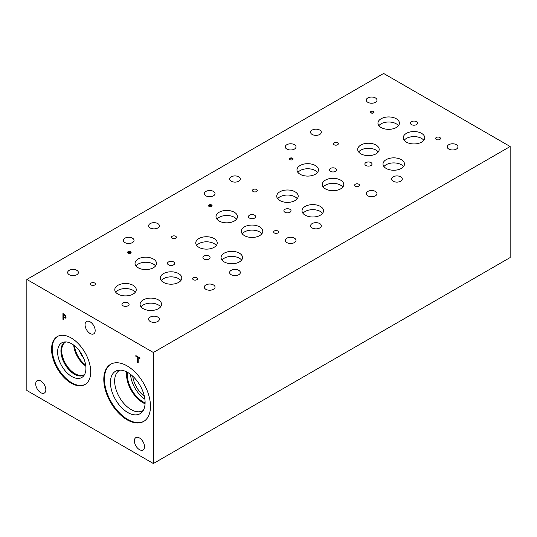 <?xml version="1.0" encoding="UTF-8"?>
<svg xmlns="http://www.w3.org/2000/svg" width="537" height="537" viewBox="0 0 537 537"><rect width="100%" height="100%" fill="white"/><g stroke="black" fill="none" stroke-linecap="round" stroke-linejoin="round"><path stroke-width="0.81" d="M137.539 362.408L137.539 357.253L135.841 356.273L135.841 355.581L139.909 357.931L139.909 358.622L138.21 357.642L138.21 362.797L137.539 362.408L137.566 357.233L135.868 356.253L135.868 355.601M138.21 362.757L137.566 362.388M138.21 357.642L139.909 358.588M63.621 314.561L63.621 316.89L65.165 317.427L65.447 316.729L65.084 315.628L63.655 314.541L65.118 315.608L65.192 317.407M65.548 315.367L66.152 317.112L65.709 318.152L63.621 317.555L63.621 319.73L62.95 319.347L62.95 313.501L65.548 315.367M62.95 319.347L62.983 313.521M63.621 319.696L62.983 319.327M63.621 317.555L65.742 318.132M26.85 279.448L26.85 390.486L153.374 463.532L153.374 352.5L510.15 146.514L383.626 73.468L26.85 279.448L153.374 352.5M144.507 446.724A7.156 4.135 60 0 1 143.023 449.999A7.156 4.135 60 0 1 137.512 448.086A7.156 4.135 60 0 1 134.384 440.884A7.156 4.135 60 0 1 135.868 437.608A7.156 4.135 60 0 1 141.385 439.521A7.156 4.135 60 0 1 144.507 446.724M95.17 330.584A7.156 4.135 60 0 1 93.693 333.86A7.156 4.135 60 0 1 88.175 331.94A7.156 4.135 60 0 1 85.054 324.737A7.156 4.135 60 0 1 86.531 321.462A7.156 4.135 60 0 1 92.049 323.381A7.156 4.135 60 0 1 95.17 330.584M45.84 389.761A7.156 4.135 60 0 1 44.356 393.037A7.156 4.135 60 0 1 38.839 391.117A7.156 4.135 60 0 1 35.717 383.915A7.156 4.135 60 0 1 37.201 380.639A7.156 4.135 60 0 1 42.712 382.559A7.156 4.135 60 0 1 45.84 389.761M90.719 371.839A27.682 15.982 60 0 1 84.987 384.519A27.682 15.982 60 0 1 63.655 377.102A27.682 15.982 60 0 1 51.565 349.238A27.682 15.982 60 0 1 57.305 336.565A27.682 15.982 60 0 1 78.637 343.982A27.682 15.982 60 0 1 90.719 371.839M150.481 406.341A33.012 19.057 60 0 1 143.641 421.458A33.012 19.057 60 0 1 118.207 412.611A33.012 19.057 60 0 1 103.795 379.391A33.012 19.057 60 0 1 110.635 364.281A33.012 19.057 60 0 1 136.069 373.128A33.012 19.057 60 0 1 150.481 406.341M153.374 463.532L510.15 257.552L510.15 146.514M144.386 396.407A20.124 11.619 60 0 1 132.699 376.162M130.531 374.336A22.104 12.76 -120 0 0 144.883 399.192M126.638 371.873A23.259 13.432 -120 0 0 126.497 374.242A23.259 13.432 -120 0 0 145.071 403.797M127.47 372.316A22.104 12.76 -120 0 0 127.323 374.719A22.104 12.76 -120 0 0 145.104 402.857M143.305 410.362A23.259 13.432 60 0 1 142.728 410.724A23.259 13.432 60 0 1 124.806 404.495A23.259 13.432 60 0 1 114.65 381.082A23.259 13.432 60 0 1 119.469 370.436A23.259 13.432 60 0 1 120.073 370.121M115.509 371.268A24.521 14.157 -120 0 0 110.434 382.492A24.521 14.157 -120 0 0 121.134 407.16A24.521 14.157 -120 0 0 140.029 413.738A24.521 14.157 -120 0 0 140.023 385.425A24.521 14.157 -120 0 0 115.502 371.268A24.521 14.157 -120 0 0 110.427 382.498A24.521 14.157 -120 0 0 121.127 407.174A24.521 14.157 -120 0 0 140.023 413.738M110.951 364.106A33.012 19.057 -120 0 0 104.426 379.028A33.012 19.057 -120 0 0 118.63 412.033A33.012 19.057 -120 0 0 143.956 421.27M79.456 350.896A17.62 10.176 -120 0 0 83.651 358.166M73.717 345.116A18.795 10.854 -120 0 0 85.786 366.026M74.562 345.774A17.62 10.176 -120 0 0 85.645 364.965M84.611 374.464A18.795 10.854 60 0 1 84.383 374.598A18.795 10.854 60 0 1 69.904 369.563A18.795 10.854 60 0 1 61.695 350.648A18.795 10.854 60 0 1 65.588 342.042A18.795 10.854 60 0 1 65.823 341.915M65.433 341.908A19.017 10.982 -120 0 0 60.95 350.896A19.017 10.982 -120 0 0 69.602 370.402A19.017 10.982 -120 0 0 84.423 374.799A19.023 10.982 60 0 1 83.893 375.141A19.023 10.982 60 0 1 69.233 370.047A19.023 10.982 60 0 1 60.929 350.903A19.023 10.982 60 0 1 64.87 342.197A19.023 10.982 -120 0 0 60.943 350.896A19.023 10.982 -120 0 0 69.239 370.04A19.023 10.982 -120 0 0 83.9 375.141M64.87 342.197A19.023 10.982 60 0 1 65.427 341.908M61.768 342.848A20.01 11.552 -120 0 0 57.62 352.01A20.01 11.552 -120 0 0 66.36 372.141A20.01 11.552 -120 0 0 81.778 377.504A20.01 11.552 -120 0 0 81.778 354.4A20.01 11.552 -120 0 0 61.768 342.848A20.01 11.552 -120 0 0 57.627 352.003A20.01 11.552 -120 0 0 66.353 372.148A20.01 11.552 -120 0 0 81.778 377.511M57.62 336.39A27.682 15.982 -120 0 0 52.196 348.875A27.682 15.982 -120 0 0 64.078 376.518A27.682 15.982 -120 0 0 85.296 384.331M196.844 277.73A2.45 1.416 180 0 1 197.562 278.723A2.45 1.416 180 0 1 196.052 280.032A2.45 1.416 180 0 1 193.387 279.723A2.45 1.416 180 0 1 192.669 278.723A2.45 1.416 180 0 1 194.179 277.421A2.45 1.416 180 0 1 196.844 277.73M277.824 230.977A2.45 1.416 180 0 1 278.542 231.977A2.45 1.416 180 0 1 277.025 233.28A2.45 1.416 180 0 1 274.36 232.977A2.45 1.416 180 0 1 273.642 231.977A2.45 1.416 180 0 1 275.152 230.668A2.45 1.416 180 0 1 277.824 230.977M358.797 184.225A2.45 1.416 180 0 1 359.515 185.225A2.45 1.416 180 0 1 358.004 186.534A2.45 1.416 180 0 1 355.333 186.225A2.45 1.416 180 0 1 354.621 185.225A2.45 1.416 180 0 1 356.132 183.916A2.45 1.416 180 0 1 358.797 184.225M256.626 189.521A2.45 1.416 180 0 1 257.344 190.521A2.45 1.416 180 0 1 255.834 191.823A2.45 1.416 180 0 1 253.169 191.521A2.45 1.416 180 0 1 252.45 190.521A2.45 1.416 180 0 1 253.961 189.212A2.45 1.416 180 0 1 256.626 189.521M175.653 236.273A2.45 1.416 180 0 1 176.371 237.267A2.45 1.416 180 0 1 174.861 238.576A2.45 1.416 180 0 1 172.189 238.267A2.45 1.416 180 0 1 171.471 237.267A2.45 1.416 180 0 1 172.981 235.965A2.45 1.416 180 0 1 175.653 236.273M94.68 283.019A2.45 1.416 180 0 1 95.391 284.019A2.45 1.416 180 0 1 93.881 285.328A2.45 1.416 180 0 1 91.216 285.019A2.45 1.416 180 0 1 90.498 284.019A2.45 1.416 180 0 1 92.008 282.717A2.45 1.416 180 0 1 94.68 283.019M173.599 261.928A3.578 2.067 180 0 1 174.646 263.392A3.578 2.067 180 0 1 172.437 265.298A3.578 2.067 180 0 1 168.537 264.855A3.578 2.067 180 0 1 167.49 263.392A3.578 2.067 180 0 1 169.699 261.485A3.578 2.067 180 0 1 173.599 261.928M254.572 215.183A3.578 2.067 180 0 1 255.619 216.639A3.578 2.067 180 0 1 253.41 218.552A3.578 2.067 180 0 1 249.51 218.103A3.578 2.067 180 0 1 248.463 216.639A3.578 2.067 180 0 1 250.672 214.733A3.578 2.067 180 0 1 254.572 215.183M335.544 168.43A3.578 2.067 180 0 1 336.598 169.893A3.578 2.067 180 0 1 334.383 171.8A3.578 2.067 180 0 1 330.483 171.35A3.578 2.067 180 0 1 329.436 169.893A3.578 2.067 180 0 1 331.644 167.98A3.578 2.067 180 0 1 335.544 168.43M290 209.336A3.578 2.067 180 0 1 291.047 210.799A3.578 2.067 180 0 1 288.839 212.706A3.578 2.067 180 0 1 284.939 212.256A3.578 2.067 180 0 1 283.892 210.799A3.578 2.067 180 0 1 286.1 208.886A3.578 2.067 180 0 1 290 209.336M209.021 256.089A3.578 2.067 180 0 1 210.074 257.545A3.578 2.067 180 0 1 207.866 259.458A3.578 2.067 180 0 1 203.966 259.009A3.578 2.067 180 0 1 202.912 257.545A3.578 2.067 180 0 1 205.121 255.639A3.578 2.067 180 0 1 209.021 256.089M128.048 302.834A3.578 2.067 180 0 1 129.095 304.298A3.578 2.067 180 0 1 126.886 306.204A3.578 2.067 180 0 1 122.986 305.761A3.578 2.067 180 0 1 121.939 304.298A3.578 2.067 180 0 1 124.148 302.391A3.578 2.067 180 0 1 128.048 302.834M76.825 270.326A5.37 3.101 180 0 1 78.395 272.521A5.37 3.101 180 0 1 75.079 275.38A5.37 3.101 180 0 1 69.233 274.709A5.37 3.101 180 0 1 67.655 272.521A5.37 3.101 180 0 1 70.971 269.655A5.37 3.101 180 0 1 76.825 270.326M213.464 284.939A5.37 3.101 180 0 1 215.042 287.127A5.37 3.101 180 0 1 211.726 289.993A5.37 3.101 180 0 1 205.879 289.322A5.37 3.101 180 0 1 204.302 287.127A5.37 3.101 180 0 1 207.618 284.268A5.37 3.101 180 0 1 213.464 284.939M157.797 223.58A5.37 3.101 180 0 1 159.368 225.768A5.37 3.101 180 0 1 156.052 228.634A5.37 3.101 180 0 1 150.206 227.963A5.37 3.101 180 0 1 148.635 225.768A5.37 3.101 180 0 1 151.944 222.909A5.37 3.101 180 0 1 157.797 223.58M294.444 238.186A5.37 3.101 180 0 1 296.015 240.381A5.37 3.101 180 0 1 292.699 243.241A5.37 3.101 180 0 1 286.852 242.57A5.37 3.101 180 0 1 285.281 240.381A5.37 3.101 180 0 1 288.591 237.515A5.37 3.101 180 0 1 294.444 238.186M238.77 176.827A5.37 3.101 180 0 1 240.341 179.016A5.37 3.101 180 0 1 237.032 181.882A5.37 3.101 180 0 1 231.178 181.211A5.37 3.101 180 0 1 229.608 179.016A5.37 3.101 180 0 1 232.924 176.156A5.37 3.101 180 0 1 238.77 176.827M375.417 191.434A5.37 3.101 180 0 1 376.987 193.629A5.37 3.101 180 0 1 373.678 196.488A5.37 3.101 180 0 1 367.825 195.817A5.37 3.101 180 0 1 366.254 193.629A5.37 3.101 180 0 1 369.57 190.763A5.37 3.101 180 0 1 375.417 191.434M319.75 223.58A5.37 3.101 180 0 1 321.321 225.768A5.37 3.101 180 0 1 318.005 228.634A5.37 3.101 180 0 1 312.158 227.963A5.37 3.101 180 0 1 310.581 225.768A5.37 3.101 180 0 1 313.897 222.909A5.37 3.101 180 0 1 319.75 223.58M294.444 144.688A5.37 3.101 180 0 1 296.015 146.876A5.37 3.101 180 0 1 292.699 149.742A5.37 3.101 180 0 1 286.852 149.071A5.37 3.101 180 0 1 285.281 146.876A5.37 3.101 180 0 1 288.591 144.017A5.37 3.101 180 0 1 294.444 144.688M238.77 270.326A5.37 3.101 180 0 1 240.341 272.521A5.37 3.101 180 0 1 237.032 275.38A5.37 3.101 180 0 1 231.178 274.709A5.37 3.101 180 0 1 229.608 272.521A5.37 3.101 180 0 1 232.924 269.655A5.37 3.101 180 0 1 238.77 270.326M213.464 191.434A5.37 3.101 180 0 1 215.042 193.629A5.37 3.101 180 0 1 211.726 196.488A5.37 3.101 180 0 1 205.879 195.817A5.37 3.101 180 0 1 204.302 193.629A5.37 3.101 180 0 1 207.618 190.763A5.37 3.101 180 0 1 213.464 191.434M157.797 317.078A5.37 3.101 180 0 1 159.368 319.273A5.37 3.101 180 0 1 156.052 322.133A5.37 3.101 180 0 1 150.206 321.462A5.37 3.101 180 0 1 148.635 319.273A5.37 3.101 180 0 1 151.944 316.407A5.37 3.101 180 0 1 157.797 317.078M132.491 238.186A5.37 3.101 180 0 1 134.062 240.381A5.37 3.101 180 0 1 130.753 243.241A5.37 3.101 180 0 1 124.899 242.57A5.37 3.101 180 0 1 123.329 240.381A5.37 3.101 180 0 1 126.645 237.515A5.37 3.101 180 0 1 132.491 238.186M211.934 206.101A1.792 1.034 0 0 0 211.565 205.792A1.792 1.034 0 0 0 208.665 206.101M211.565 204.946A1.792 1.034 180 0 1 212.088 205.678A1.792 1.034 180 0 1 210.981 206.631A1.792 1.034 180 0 1 209.034 206.409A1.792 1.034 180 0 1 208.51 205.678A1.792 1.034 180 0 1 209.611 204.725A1.792 1.034 180 0 1 211.565 204.946M373.88 112.595A1.792 1.034 0 0 0 373.517 112.287A1.792 1.034 0 0 0 370.617 112.595M373.517 111.448A1.792 1.034 180 0 1 374.041 112.179A1.792 1.034 180 0 1 372.933 113.132A1.792 1.034 180 0 1 370.986 112.904A1.792 1.034 180 0 1 370.463 112.179A1.792 1.034 180 0 1 371.564 111.219A1.792 1.034 180 0 1 373.517 111.448M292.907 159.348A1.792 1.034 0 0 0 292.537 159.039A1.792 1.034 0 0 0 289.638 159.348M292.537 158.2A1.792 1.034 180 0 1 293.061 158.925A1.792 1.034 180 0 1 291.96 159.885A1.792 1.034 180 0 1 290.007 159.657A1.792 1.034 180 0 1 289.483 158.925A1.792 1.034 180 0 1 290.591 157.972A1.792 1.034 180 0 1 292.537 158.2M130.954 252.853A1.792 1.034 0 0 0 130.592 252.544A1.792 1.034 0 0 0 127.692 252.853M130.592 251.699A1.792 1.034 180 0 1 131.115 252.43A1.792 1.034 180 0 1 130.008 253.383A1.792 1.034 180 0 1 128.061 253.162A1.792 1.034 180 0 1 127.538 252.43A1.792 1.034 180 0 1 128.638 251.477A1.792 1.034 180 0 1 130.592 251.699M180.868 280.529A10.733 6.196 0 0 0 178.66 278.676A10.733 6.196 0 0 0 161.268 280.529M178.66 273.622A10.733 6.196 180 0 1 181.801 277.998A10.733 6.196 180 0 1 175.176 283.731A10.733 6.196 180 0 1 163.476 282.381A10.733 6.196 180 0 1 160.328 277.998A10.733 6.196 180 0 1 166.96 272.272A10.733 6.196 180 0 1 178.66 273.622M135.317 292.222A10.733 6.196 0 0 0 133.109 290.369A10.733 6.196 0 0 0 115.717 292.222M133.109 285.308A10.733 6.196 180 0 1 136.257 289.691A10.733 6.196 180 0 1 129.625 295.417A10.733 6.196 180 0 1 117.925 294.075A10.733 6.196 180 0 1 114.784 289.691A10.733 6.196 180 0 1 121.409 283.966A10.733 6.196 180 0 1 133.109 285.308M261.841 233.783A10.733 6.196 0 0 0 259.633 231.93A10.733 6.196 0 0 0 242.241 233.783M259.633 226.869A10.733 6.196 180 0 1 262.781 231.252A10.733 6.196 180 0 1 256.149 236.978A10.733 6.196 180 0 1 244.449 235.636A10.733 6.196 180 0 1 241.308 231.252A10.733 6.196 180 0 1 247.933 225.527A10.733 6.196 180 0 1 259.633 226.869M216.297 245.469A10.733 6.196 0 0 0 214.082 243.617A10.733 6.196 0 0 0 196.69 245.469M214.082 238.556A10.733 6.196 180 0 1 217.23 242.939A10.733 6.196 180 0 1 210.605 248.665A10.733 6.196 180 0 1 198.905 247.322A10.733 6.196 180 0 1 195.757 242.939A10.733 6.196 180 0 1 202.382 237.213A10.733 6.196 180 0 1 214.082 238.556M342.814 187.03A10.733 6.196 0 0 0 340.606 185.178A10.733 6.196 0 0 0 323.214 187.03M340.606 180.117A10.733 6.196 180 0 1 343.754 184.5A10.733 6.196 180 0 1 337.129 190.226A10.733 6.196 180 0 1 325.429 188.883A10.733 6.196 180 0 1 322.281 184.5A10.733 6.196 180 0 1 328.906 178.774A10.733 6.196 180 0 1 340.606 180.117M297.27 198.717A10.733 6.196 0 0 0 295.061 196.864A10.733 6.196 0 0 0 277.669 198.717M295.061 191.803A10.733 6.196 180 0 1 298.203 196.186A10.733 6.196 180 0 1 291.578 201.912A10.733 6.196 180 0 1 279.878 200.57A10.733 6.196 180 0 1 276.73 196.186A10.733 6.196 180 0 1 283.361 190.46A10.733 6.196 180 0 1 295.061 191.803M423.794 140.278A10.733 6.196 0 0 0 421.585 138.425A10.733 6.196 0 0 0 404.193 140.278M421.585 133.364A10.733 6.196 180 0 1 424.727 137.747A10.733 6.196 180 0 1 418.101 143.473A10.733 6.196 180 0 1 406.402 142.13A10.733 6.196 180 0 1 403.253 137.747A10.733 6.196 180 0 1 409.885 132.021A10.733 6.196 180 0 1 421.585 133.364M378.243 151.971A10.733 6.196 0 0 0 376.034 150.118A10.733 6.196 0 0 0 358.642 151.971M376.034 145.057A10.733 6.196 180 0 1 379.182 149.44A10.733 6.196 180 0 1 372.55 155.166A10.733 6.196 180 0 1 360.851 153.817A10.733 6.196 180 0 1 357.709 149.44A10.733 6.196 180 0 1 364.334 143.708A10.733 6.196 180 0 1 376.034 145.057M403.549 166.577A10.733 6.196 0 0 0 401.34 164.725A10.733 6.196 0 0 0 383.948 166.577M401.34 159.664A10.733 6.196 180 0 1 404.482 164.047A10.733 6.196 180 0 1 397.857 169.773A10.733 6.196 180 0 1 386.157 168.43A10.733 6.196 180 0 1 383.015 164.047A10.733 6.196 180 0 1 389.64 158.321A10.733 6.196 180 0 1 401.34 159.664M398.488 125.671A10.733 6.196 0 0 0 396.279 123.819A10.733 6.196 0 0 0 378.887 125.671M396.279 118.758A10.733 6.196 180 0 1 399.421 123.141A10.733 6.196 180 0 1 392.795 128.867A10.733 6.196 180 0 1 381.095 127.524A10.733 6.196 180 0 1 377.954 123.141A10.733 6.196 180 0 1 384.579 117.415A10.733 6.196 180 0 1 396.279 118.758M322.576 213.33A10.733 6.196 0 0 0 320.367 211.477A10.733 6.196 0 0 0 302.975 213.33M320.367 206.416A10.733 6.196 180 0 1 323.509 210.799A10.733 6.196 180 0 1 316.884 216.525A10.733 6.196 180 0 1 305.184 215.183A10.733 6.196 180 0 1 302.036 210.799A10.733 6.196 180 0 1 308.668 205.074A10.733 6.196 180 0 1 320.367 206.416M317.515 172.424A10.733 6.196 0 0 0 315.306 170.571A10.733 6.196 0 0 0 297.914 172.424M315.306 165.51A10.733 6.196 180 0 1 318.448 169.893A10.733 6.196 180 0 1 311.822 175.619A10.733 6.196 180 0 1 300.123 174.277A10.733 6.196 180 0 1 296.974 169.893A10.733 6.196 180 0 1 303.606 164.161A10.733 6.196 180 0 1 315.306 165.51M241.596 260.076A10.733 6.196 0 0 0 239.388 258.223A10.733 6.196 0 0 0 221.996 260.076M239.388 253.162A10.733 6.196 180 0 1 242.536 257.545A10.733 6.196 180 0 1 235.904 263.278A10.733 6.196 180 0 1 224.204 261.928A10.733 6.196 180 0 1 221.063 257.545A10.733 6.196 180 0 1 227.688 251.819A10.733 6.196 180 0 1 239.388 253.162M236.535 219.17A10.733 6.196 0 0 0 234.327 217.317A10.733 6.196 0 0 0 216.935 219.17M234.327 212.256A10.733 6.196 180 0 1 237.475 216.639A10.733 6.196 180 0 1 230.843 222.365A10.733 6.196 180 0 1 219.143 221.022A10.733 6.196 180 0 1 216.002 216.639A10.733 6.196 180 0 1 222.627 210.913A10.733 6.196 180 0 1 234.327 212.256M160.623 306.828A10.733 6.196 0 0 0 158.415 304.976A10.733 6.196 0 0 0 141.023 306.828M158.415 299.915A10.733 6.196 180 0 1 161.556 304.298A10.733 6.196 180 0 1 154.931 310.024A10.733 6.196 180 0 1 143.231 308.681A10.733 6.196 180 0 1 140.09 304.298A10.733 6.196 180 0 1 146.715 298.572A10.733 6.196 180 0 1 158.415 299.915M155.562 265.922A10.733 6.196 0 0 0 153.354 264.07A10.733 6.196 0 0 0 135.962 265.922M153.354 259.009A10.733 6.196 180 0 1 156.495 263.392A10.733 6.196 180 0 1 149.87 269.118A10.733 6.196 180 0 1 138.17 267.775A10.733 6.196 180 0 1 135.029 263.392A10.733 6.196 180 0 1 141.654 257.666A10.733 6.196 180 0 1 153.354 259.009M439.769 137.472A2.45 1.416 180 0 1 440.488 138.472A2.45 1.416 180 0 1 438.977 139.781A2.45 1.416 180 0 1 436.312 139.472A2.45 1.416 180 0 1 435.594 138.472A2.45 1.416 180 0 1 437.105 137.17A2.45 1.416 180 0 1 439.769 137.472M337.605 142.768A2.45 1.416 180 0 1 338.317 143.768A2.45 1.416 180 0 1 336.806 145.077A2.45 1.416 180 0 1 334.142 144.768A2.45 1.416 180 0 1 333.423 143.768A2.45 1.416 180 0 1 334.934 142.466A2.45 1.416 180 0 1 337.605 142.768M416.524 121.677A3.578 2.067 180 0 1 417.571 123.141A3.578 2.067 180 0 1 415.363 125.047A3.578 2.067 180 0 1 411.463 124.604A3.578 2.067 180 0 1 410.416 123.141A3.578 2.067 180 0 1 412.624 121.234A3.578 2.067 180 0 1 416.524 121.677M370.973 162.583A3.578 2.067 180 0 1 372.02 164.047A3.578 2.067 180 0 1 369.812 165.953A3.578 2.067 180 0 1 365.912 165.51A3.578 2.067 180 0 1 364.865 164.047A3.578 2.067 180 0 1 367.073 162.14A3.578 2.067 180 0 1 370.973 162.583M319.75 130.075A5.37 3.101 180 0 1 321.321 132.27A5.37 3.101 180 0 1 318.005 135.129A5.37 3.101 180 0 1 312.158 134.458A5.37 3.101 180 0 1 310.581 132.27A5.37 3.101 180 0 1 313.897 129.404A5.37 3.101 180 0 1 319.75 130.075M456.39 144.688A5.37 3.101 180 0 1 457.967 146.876A5.37 3.101 180 0 1 454.651 149.742A5.37 3.101 180 0 1 448.804 149.071A5.37 3.101 180 0 1 447.227 146.876A5.37 3.101 180 0 1 450.543 144.017A5.37 3.101 180 0 1 456.39 144.688M400.723 176.827A5.37 3.101 180 0 1 402.294 179.016A5.37 3.101 180 0 1 398.978 181.882A5.37 3.101 180 0 1 393.131 181.211A5.37 3.101 180 0 1 391.56 179.016A5.37 3.101 180 0 1 394.87 176.156A5.37 3.101 180 0 1 400.723 176.827M375.417 97.935A5.37 3.101 180 0 1 376.987 100.13A5.37 3.101 180 0 1 373.678 102.99A5.37 3.101 180 0 1 367.825 102.319A5.37 3.101 180 0 1 366.254 100.13A5.37 3.101 180 0 1 369.57 97.264A5.37 3.101 180 0 1 375.417 97.935"/></g></svg>
